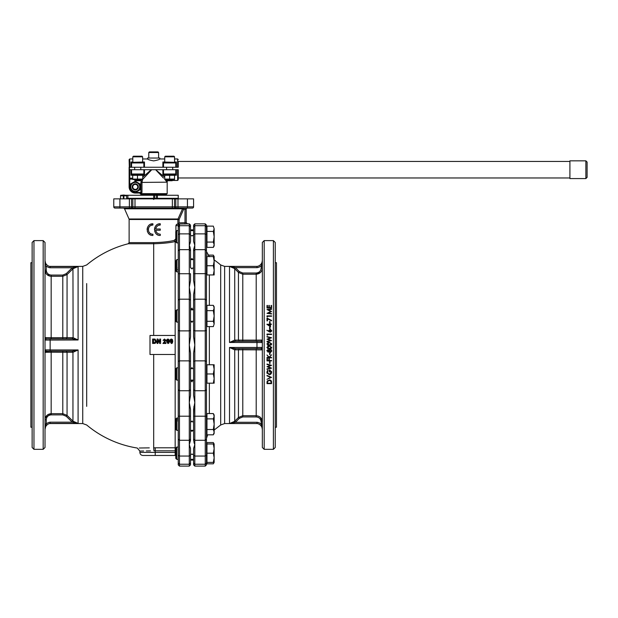 <?xml version="1.0" encoding="UTF-8"?>
<svg xmlns="http://www.w3.org/2000/svg" width="618" height="618" viewBox="0 0 618 618"><rect width="100%" height="100%" fill="white"/><g stroke="black" fill="none" stroke-linecap="round" stroke-linejoin="round"><path stroke-width="0.93" d="M273.395 449.332L273.395 240.603L264.187 240.603L264.187 449.332L273.395 449.332L275.234 447.494L275.234 242.449L273.395 240.603M269.726 332.044L266.883 330.275L268.969 331.163L269.023 330.174M270.499 329.363L270.004 329.371M271.557 331.318L271.642 330.499M268.961 331.634L270.553 332.113M267.586 345.099L271.008 345.076M271.287 344.859L271.565 344.427M266.883 343.917L269.278 345.439L271.665 343.917L269.278 342.349L266.891 344.01M271.665 343.824L269.278 342.349L267.733 342.635M267.586 348.598L271.016 348.567M271.287 348.351L271.565 347.926M266.883 347.416L269.278 348.938L271.665 347.416L269.278 345.848L266.891 347.509M271.665 347.324L268.49 345.902M268.451 345.91L267.733 346.134M271.596 351.449L271.171 349.688L270.228 349.348L268.853 349.966M266.976 350.375L268.058 352.198L269.015 351.534L270.267 352.438L271.665 350.893L271.171 349.688L270.228 349.348L271.642 350.568M270.267 352.438L270.823 352.314M268.861 351.781L268.058 352.198L269.015 351.534L269.224 351.881M269.518 349.572L269.015 350.221L268.065 349.579L266.883 350.869M269.015 350.221L268.065 349.579L269.015 350.221M271.464 381.352L271.549 383.631L267.007 383.631L267.046 381.854M267.517 380.657L267.007 382.349M269.711 379.923L267.169 381.267L267.007 382.712M271.48 373.295L271.534 371.387M270.205 370.112L269.811 370.02M269.749 370.012L271.665 372.237L270.808 374.207L269.448 374.755M267.123 371.209L267.779 370.275L266.883 372.322L267.146 373.465M267.509 373.133L267.548 371.449M270.051 374.168L268.506 374.191M269.332 369.989L269.332 371.912L269.803 371.912L269.803 370.391L271.202 372.206L270.414 373.936M267.007 341.399L270.336 340.51L267.007 339.189L270.313 337.83L267.007 336.934L267.007 336.516L271.549 337.745L268.073 339.166L271.549 340.611L267.007 341.824L267.007 341.399L270.336 340.51M193.588 258.842L193.588 249.564L194.817 245.284L193.588 249.564L193.588 280.564L194.817 287.416L193.588 294.554L193.588 336.895L193.588 321.275L192.051 321.275L192.051 322.349L192.051 321.275M192.051 309.834L192.051 309.17L193.588 309.17L193.588 294.554M192.051 235.921L190.514 235.381M192.051 268.954L192.051 268.135L192.051 268.954L190.514 267.664L190.514 259.398M192.051 259.606L192.051 258.54L190.514 259.691M192.051 309.17L192.051 308.127L190.514 309.772L190.514 300.217L189.286 299.197L189.286 344.968L190.514 336.895L190.514 330.321L189.286 330.877L179.467 330.877L178.239 330.321L178.239 464.867L178.239 463.021L179.467 464.234L189.286 464.234L189.286 466.096L179.467 466.096L178.239 464.867M192.051 420.989L192.051 421.808L192.051 420.989L190.514 422.279L190.514 409.379L189.286 402.527L190.514 395.389L190.514 380.17L192.051 381.816L192.051 380.109M192.051 367.594L192.051 368.66L192.051 367.594L190.514 369.278L190.514 353.048L189.286 344.968L189.286 444.659L190.514 440.371L190.514 439.05L189.286 440.279L179.467 440.279L178.239 439.058M190.514 430.252L192.051 431.403L192.051 430.337M275.234 427.231L276.462 427.231L276.462 262.704L275.234 262.704M193.588 336.895L194.817 344.968L194.817 330.877L205.253 330.877L205.253 466.096L194.817 466.096L193.588 464.867L193.588 463.021L193.588 464.867M193.588 330.321L194.817 330.877L194.817 299.197L205.253 299.197L205.253 330.877L206.474 330.321L206.474 300.217L205.253 299.197L205.253 273.666L206.474 273.735L206.451 250.622M192.051 380.773L193.588 380.773L193.588 395.389L194.817 402.527L194.817 360.866L205.253 360.866L206.474 361.406L206.474 324.473L206.968 324.473M193.588 361.406L194.817 360.866L194.817 344.968L193.588 353.048L193.588 389.726L194.817 390.746L205.253 390.746L206.474 389.726L206.474 361.406L206.474 406.358M193.588 241.491L194.817 245.284L194.817 223.847L193.588 225.076L193.588 241.491L193.588 235.574L192.051 235.574M193.588 268.135L192.051 268.135M192.051 259.266L193.588 259.266M192.051 368.66L193.588 368.66M193.588 430.676L192.051 430.676M192.051 421.808L193.588 421.808M192.051 454.369L193.588 454.369M193.588 300.217L194.817 299.197L194.817 273.666L193.588 273.735L193.588 280.564M193.588 389.726L193.588 395.389M194.817 466.096L194.817 402.527L193.588 409.379L193.588 440.371L194.817 444.659L193.588 448.452L193.588 463.021L194.817 464.234L205.253 464.234L206.474 463.021L206.474 464.867L205.253 466.096M207.656 434.825L206.474 438.448L206.474 432.693L206.474 439.05L205.253 440.279L194.817 440.279L193.588 439.05L193.588 440.371M193.921 406.358L193.588 416.2L206.474 416.2L206.474 389.726M190.514 229.865L193.588 229.865L193.588 226.922L194.817 225.709L205.253 225.709L205.253 273.666L194.817 273.666L194.817 249.664L193.588 250.893M234.57 349.827L235.412 348.652L229.517 347.463L234.57 349.827L242.789 349.796L242.789 348.652M260.595 417.567L262.341 421.862C261.97 418.123 259.923 416.076 256.207 415.713L242.789 415.713L242.789 349.796L262.341 349.881L261.908 348.946M261.731 348.822L261.113 348.652L262.341 349.881M256.964 347.463L262.341 347.424L261.113 348.652L257.042 348.652L256.964 347.463L229.517 347.463L229.517 423.508L235.412 422.287L239.313 418.378L242.789 416.941L256.207 416.941C259.181 417.227 260.819 418.873 261.113 421.862L262.341 429.603A6.141 6.141 0 0 0 257.227 423.554L224.628 423.554L224.628 266.389L220.688 264.96A104.365 104.365 0 0 0 214.152 259.908M264.187 449.332L262.341 447.494L262.341 242.449L264.187 240.603M242.789 416.941L242.789 415.713L238.448 417.513L234.57 421.391L229.517 423.508L256.972 423.515L257.042 422.287L235.412 422.287L234.57 421.391M235.412 348.652L257.042 348.652M256.972 347.424L256.972 342.519L262.341 342.519L261.113 341.291L235.412 341.291L234.57 340.116L229.517 342.48L235.412 341.291M234.57 268.552L235.412 267.656L257.042 267.656L256.964 266.428L229.517 266.428L234.57 268.552L235.412 267.656L229.517 266.428L229.517 342.48L256.972 342.519M224.628 266.389L257.227 266.389A6.141 6.141 0 0 0 262.341 260.34A6.141 6.141 0 0 1 256.972 266.428L257.227 266.389A6.141 6.141 0 0 0 262.341 260.34L261.113 268.081C260.827 271.063 259.189 272.7 256.207 273.001L242.789 273.001L239.313 271.565L235.597 267.833M256.207 341.291L256.207 340.139L262.341 340.062L261.113 341.291M260.595 272.376L256.207 274.23L256.207 340.139L234.57 340.116M235.597 341.291L234.724 340.116L234.724 268.706L238.448 272.43L242.789 274.23L256.207 274.23C259.939 273.851 261.986 271.804 262.341 268.081L261.113 268.081M256.964 342.48L257.042 341.291M262.341 265.833L261.113 265.833A7.37 7.37 0 0 1 257.042 267.656M261.599 425.532L261.113 424.11A7.37 7.37 0 0 0 257.042 422.287M262.341 424.11L261.113 424.11M262.341 421.862L261.113 421.862M256.972 423.515A6.141 6.141 0 0 1 262.341 429.603A6.141 6.141 0 0 0 256.972 423.515M194.693 444.373L193.944 442.418M206.474 300.217L206.474 250.893L205.253 249.664L194.817 249.664L194.786 245.222M206.474 250.893L206.474 234.577L205.253 233.89L194.817 233.89L193.588 234.577M206.968 461.692L206.474 461.692L206.474 463.021L206.474 455.366L205.253 456.053L194.817 456.053L193.588 455.366M206.474 225.076L205.253 223.847L205.253 225.709L206.474 226.922L206.474 225.076M206.474 455.366L206.474 439.05L206.474 444.69L206.968 444.69M206.203 439.823L205.547 440.24M206.474 464.867L206.474 463.021M206.474 439.05L206.474 416.2L206.474 432.693L206.968 432.693M206.474 234.577L206.474 226.922M194.817 223.847L205.253 223.847M206.968 307.47L206.474 307.47L206.474 274.253L206.968 274.253M206.968 257.243L206.474 257.243L206.474 251.495L209.34 256.686M206.968 245.253L206.474 245.253L206.474 228.251L206.968 228.251M214.152 430.028L220.688 424.983L224.628 423.554M153.14 198.934L154.23 198.934M153.681 354.485L153.681 447.803C132.445 448.112 132.445 448.112 153.681 447.803L175.164 447.787A3.067 3.02 -0 0 1 175.898 447.88M139.266 448.011L149.293 447.865M86.674 283.577L86.674 406.358M175.921 238.695L174.191 240.394C169.232 241.646 162.387 242.395 153.681 242.627L129.123 242.627L128.243 243.755A104.365 104.365 0 0 0 86.674 264.96L82.735 266.389L82.735 423.554L86.674 424.983A104.365 104.365 0 0 0 137.281 448.042L139.869 451.07L139.869 452.407C140.047 454.269 141.074 455.288 142.936 455.474L175.164 455.474A3.067 3.067 0 0 1 175.782 455.536A3.067 3.067 0 0 0 175.164 455.474A3.067 3.067 0 0 1 175.782 455.536A3.067 3.067 0 0 0 175.164 455.474L175.164 452.407L139.869 452.407M43.175 240.603L43.175 449.332L45.021 447.494L45.021 242.449L43.175 240.603L33.967 240.603L33.967 449.332L43.175 449.332M33.967 449.332L32.128 447.494L32.128 242.449L33.967 240.603M32.128 427.231L30.9 427.231L30.9 262.704L32.128 262.704M193.588 198.865L193.588 206.845L113.774 206.845L113.774 198.865L153.071 198.865L153.681 199.475L154.299 198.865L193.588 198.865M72.275 338.834L78.084 339.985L73.102 337.691L72.275 338.834L46.25 338.834L51.163 338.834L51.163 337.729L45.021 337.606L46.25 338.834L45.021 340.062L50.135 340.062L50.135 349.881L45.021 349.881L46.25 351.109L72.275 351.109L78.084 349.958L50.143 349.958L50.05 351.109M128.243 243.755L153.681 243.755C162.804 243.523 169.965 242.789 175.164 241.545L175.782 241.406M175.164 354.485L149.996 354.485L149.996 335.458L175.164 335.458L175.164 452.407L175.782 452.407M179.467 466.096L179.467 225.709L189.286 225.709L189.286 245.284L190.514 241.491L190.514 234.577L189.286 233.89L179.467 233.89L178.239 234.577L178.239 330.321M178.239 250.893L179.467 249.664L189.286 249.664L189.286 287.416L190.514 280.564L190.514 273.735L178.239 273.735L178.239 225.655L178.239 226.922L179.467 225.709L179.467 224.427L178.239 225.655L175.921 225.593L176.176 224.913M178.239 300.217L179.467 299.197L189.286 299.197L189.286 287.416L190.514 294.554L190.514 330.321M178.239 416.2L190.514 416.2L190.514 409.379M178.239 389.726L179.467 390.746L189.286 390.746L190.514 389.726L190.514 361.406L189.286 360.866L179.467 360.866L178.239 361.406M179.467 456.053L178.239 455.366L179.467 456.053L189.286 456.053L189.286 464.234L190.514 463.021L190.514 464.867L190.514 455.366L189.286 456.053L190.514 455.366L190.514 448.452L189.317 444.713M153.681 447.803L153.936 450.823C135.721 451.14 135.721 451.14 153.936 450.823L155.218 450.816L155.218 455.474M150.506 450.885L146.273 450.962M143.677 451.001L139.869 451.07M168.93 339.483L169.363 341.283L168.93 343.083L167.926 343.538L166.489 341.275L166.922 339.475L167.926 339.027L168.93 339.483M167.463 340.178L167.926 339.73L168.475 341.283L167.926 342.835L167.463 340.178M165.925 343.461L162.951 343.461L164.898 340.835L164.496 339.73L163.901 340.418L163.052 340.333L164.519 339.027L165.925 340.255L164.241 342.673L165.925 342.673L165.925 343.461M157.08 339.043L157.945 339.043L159.761 342.009L159.761 339.043L160.587 339.043L160.587 343.461L159.699 343.461L157.907 340.564L157.907 343.461L157.08 343.461L157.08 339.043M154.245 339.043L155.087 339.127L156.315 341.298L156.184 342.233L155.079 343.369L152.607 343.461L152.607 339.043L154.245 339.043M153.503 342.712L153.503 339.792L154.639 339.83L155.396 341.252L154.709 342.673L153.503 342.712M172.36 339.483L172.793 341.283L172.36 343.083L171.356 343.538L169.927 341.275L170.359 339.475L171.356 339.027L172.36 339.483M170.9 340.178L171.356 339.73L171.912 341.283L171.356 342.835L170.9 340.178M179.467 224.427L176.678 224.295L177.891 224.056L189.286 223.847L189.286 225.709L190.514 226.922L190.514 225.076L189.286 223.847M175.921 231.418L175.921 225.593L176.678 224.295M178.239 230.614L178.239 225.655L178.239 230.614L176.725 230.614L176.725 242.889L175.782 241.947L175.782 231.549L176.725 230.614M190.514 464.867L189.286 466.096M193.588 460.078L190.514 460.078L190.514 463.021M190.244 439.823L189.587 440.24M190.514 267.664L190.514 250.893L189.286 249.664L190.514 250.893L190.514 249.564L189.286 245.284L189.286 249.664M189.718 233.936L189.332 233.89M189.286 233.89L190.514 234.577L190.514 226.922M190.514 395.389L190.514 389.726M190.514 439.05L190.514 416.2M119.915 198.865L119.915 208.073L115.002 208.073A1.228 1.228 0 0 1 113.774 206.845A1.228 1.228 0 0 0 115.002 208.073L192.36 208.073A1.228 1.228 0 0 0 193.588 206.845A1.228 1.228 0 0 1 192.36 208.073M190.514 336.895L190.514 309.772M190.514 380.17L190.514 369.278M190.514 361.406L190.514 353.048M190.514 440.371L190.514 430.545M190.298 242.735L189.286 245.284M189.363 245.462L190.159 247.532M45.848 264.813L45.021 260.495A6.141 6.141 0 0 0 49.455 266.389L82.735 266.389M49.517 276.061L45.021 270.128C45.377 273.859 47.424 275.914 51.163 276.285L62.797 276.285L67.061 274.554L73.102 268.675L78.084 266.551L50.135 266.543L50.05 267.772L72.275 267.772L66.211 273.674L62.797 275.064L51.163 275.064C48.173 274.763 46.535 273.117 46.25 270.128L46.25 265.979A7.37 7.37 0 0 0 50.05 267.772M45.021 260.495A6.141 6.141 0 0 0 50.135 266.543A6.141 6.141 0 0 1 45.021 260.495A6.141 6.141 0 0 0 49.455 266.389M50.135 340.062L78.084 339.985L78.084 266.551L72.275 267.772L73.102 268.675M82.735 423.554L49.455 423.554A6.141 6.141 0 0 0 45.021 429.448L46.234 423.987M73.102 421.267L72.275 422.164L50.05 422.164L50.143 423.392A6.141 6.141 0 0 0 45.021 429.448A6.141 6.141 0 0 1 50.135 423.4L78.084 423.392L73.102 421.267L72.275 422.164L78.084 423.392L78.084 349.958L73.102 352.252L72.275 351.109M45.268 351.596L45.021 352.337L51.163 352.206L51.163 351.109L45.485 351.379M50.05 338.834L50.143 339.985M73.102 337.691L72.955 268.815L72.105 267.934M72.105 338.834L72.955 337.691L67.061 337.698L67.061 274.554L66.211 273.674M45.021 270.128L46.25 270.128M45.021 265.979L46.25 265.979M45.377 417.745L51.163 413.658C47.424 414.037 45.377 416.092 45.021 419.815L46.25 419.815C46.528 416.826 48.165 415.18 51.163 414.879L62.797 414.879L66.211 416.269L72.105 422.009M45.021 423.956L46.25 423.956L46.25 419.815M66.211 351.109L67.061 352.245L67.061 415.389L62.797 413.658L51.163 413.658L51.163 352.206L72.955 352.252L72.955 421.128L67.061 415.389L66.211 416.269M72.105 351.109L73.102 352.252M66.211 338.834L67.061 337.698L51.163 337.729L51.163 275.064M45.021 337.606L45.446 338.533M45.647 338.672L46.25 338.834M129.123 242.627L129.123 219.49L177.891 219.49A1.228 1.213 90 0 1 177.999 218.996L129.023 218.996L124.535 208.807L182.534 208.807L177.999 218.996L179.104 219.49L183.646 209.301L182.534 208.807A1.228 1.213 90 0 1 183.646 208.073L183.646 209.301L186.219 209.301A1.228 1.228 0 0 1 187.447 208.073L187.447 198.865M187.447 208.073A1.228 1.228 0 0 0 186.219 209.301L186.219 222.712L186.219 209.301A1.228 1.228 0 0 1 187.447 208.073L177.976 208.073L177.976 198.865M176.825 208.073L172.36 208.073L172.36 198.865M135.002 198.865L135.002 208.073L130.537 208.073M123.43 208.073L124.179 208.336L123.43 208.073M186.219 222.619L187.447 223.847M187.447 223.94L186.219 222.712L179.104 222.843L179.104 219.49L177.891 219.49L177.891 224.056L179.104 222.843M150.676 224.234L152.916 223.786C145.392 223.422 145.392 235.813 152.916 235.45L152.916 234.222C146.976 234.516 146.976 224.728 152.916 225.014L151.147 225.369M150.29 225.833L149.656 226.366M149.085 227.061L148.66 227.857M148.529 228.22L148.312 229.618M149.1 232.198L149.656 232.878M150.398 233.473L151.147 233.874M150.676 235.002L150.274 234.825M148.791 233.743L148.065 232.855M147.532 231.858L147.308 231.217M147.084 229.618L147.308 228.011M147.532 227.378L148.088 226.343M158.084 224.218L160.278 223.786C152.777 223.345 152.777 235.891 160.278 235.45L160.278 234.222C157.806 234.06 156.284 232.731 155.721 230.236L160.278 230.236L160.278 229.008L155.721 229.008C156.284 226.505 157.806 225.176 160.278 225.014L158.695 225.3M158.015 225.609L157.242 226.165M156.74 226.675L156.238 227.416M155.721 230.236L156.246 231.835M156.694 232.507L157.281 233.11M157.884 233.55L158.687 233.936M158.084 235.018L157.119 234.523M156.184 233.766L155.412 232.839M154.902 231.866L154.747 231.472M154.446 229.618L154.77 227.71M154.902 227.37L155.458 226.335M156.184 225.47L157.018 224.782M174.191 240.394L175.164 241.545L175.164 335.458M190.514 454.562L192.051 454.021M192.051 322.349L190.514 320.657M152.916 225.014L152.916 223.786M160.278 225.014L160.278 223.786M153.171 198.965L154.191 198.965M214.152 461.167L214.152 462.403L213.326 462.403L214.152 457.799L214.152 462.403L213.326 463.824L213.967 462.403M213.326 463.824L206.968 463.824L206.968 453.195L213.326 453.195L214.152 448.591L214.152 457.799L213.326 453.195M206.968 453.195L206.968 442.558L213.326 442.558L213.967 443.979M178.177 448.923L178.239 450.816M177.899 419.058L177.829 419.854M177.899 420.796L177.961 421.237M207.656 255.118L213.326 255.118L213.967 256.54M178.185 267.123L178.084 267.934M177.899 269.147L177.829 270.089M176.725 430.337L176.725 418.054L175.782 418.996L175.782 429.394L176.725 430.337L178.239 430.337L178.239 447.641L178.239 423.701M176.725 380.109L176.725 367.826L175.782 368.768L175.782 379.166L176.725 380.109L178.239 380.109L178.239 406.358M178.239 283.577L178.239 309.834L176.725 309.834L176.725 322.109L175.782 321.175L175.782 310.777L176.725 309.834M178.239 242.295L178.239 259.606L178.239 242.295L177.945 242.889L176.725 242.889M214.152 236.748L214.152 245.956L213.326 247.385L214.152 244.728L213.326 242.071L214.152 236.748L213.326 231.433L214.152 228.776L214.152 236.748M213.326 226.118L214.152 228.776L213.326 226.118L206.968 226.118L206.968 231.433L213.326 231.433M213.326 247.385L206.968 247.385L206.968 231.433M206.968 242.071L213.326 242.071M214.152 270.352L214.152 274.956L213.326 274.956L214.152 270.352L213.326 265.748L214.152 261.144L214.152 270.352M214.152 256.54L214.152 261.144L213.326 256.54L214.152 256.54L213.326 255.118M213.326 274.956L206.968 274.956L206.968 256.54L213.326 256.54M206.968 265.748L213.326 265.748M175.782 261.244L175.782 270.947L176.725 271.889L176.725 259.606L175.782 261.244M214.152 323.948L213.326 326.605L214.152 323.948L213.326 321.29L214.152 315.976L214.152 323.948M213.326 305.338L214.152 306.767L214.152 315.976L213.326 310.653L214.152 307.996L213.326 305.338L206.968 305.338L206.968 310.653L213.326 310.653M213.326 326.605L206.968 326.605L206.968 310.653M206.968 321.29L213.326 321.29M214.152 364.759L214.152 383.175L213.326 383.175L214.152 378.571L213.326 373.967L214.152 369.363L213.326 364.759L214.152 364.759M213.326 383.175L206.968 383.175L206.968 364.759L213.326 364.759M206.968 373.967L213.326 373.967M176.725 322.109L178.239 322.109L178.239 367.826L176.725 367.826M176.725 447.053L175.782 447.996L175.782 458.386L176.725 459.329L176.725 447.053L177.945 447.053L178.239 447.641M213.326 413.558L214.152 414.987L214.152 433.403L213.326 434.825L214.152 432.167L213.326 429.51L214.152 424.195L213.326 418.88L214.152 416.215L213.326 413.558L206.968 413.558L206.968 418.88L213.326 418.88M213.326 434.825L206.968 434.825L206.968 418.88M206.968 429.51L213.326 429.51M214.152 443.979L214.152 448.591L213.326 443.979L214.152 443.979L213.326 442.558M206.968 462.403L213.326 462.403M206.968 443.979L213.326 443.979M123.306 198.865L123.306 195.79A6.589 3.785 -90 0 1 123.6 195.589A6.589 3.785 90 0 1 123.894 195.79L123.894 198.865M123.6 195.589L123.6 198.865M123.306 195.79L120.533 195.79L120.533 198.865M120.533 195.79A6.759 6.759 0 0 1 126.667 195.79L123.894 195.79M142.634 158.965L147.54 158.965L147.54 158.046L159.823 158.046L159.823 158.965C159.452 159.56 157.405 160.201 153.681 160.889C149.958 160.201 147.911 159.56 147.54 158.965L147.818 159.12M129.363 167.254L163.507 167.254L163.507 162.959L175.782 162.959L175.782 167.254L178.239 167.254L178.239 161.422M164.736 162.341L164.736 156.817L174.554 156.817L174.554 162.341L175.172 162.341L162.889 161.993L163.507 162.959L163.507 167.254L175.782 167.254L175.782 162.959L176.393 161.993L175.164 162.341L175.867 162.758M177.621 169.711L177.621 180.448L178.239 179.838L178.239 169.711L155.636 169.711L164.736 177.296M129.123 177.907L129.123 186.899A6.141 6.141 0 0 0 135.265 193.04L140.688 193.04L139.614 193.04L140.85 194.268L166.574 194.268L165.871 194.268L165.871 194.879L152.237 195.249M141.63 179.143L140.981 181.931L142.016 182.171L142.658 179.39L151.727 169.711L129.123 169.711L129.123 177.69L129.123 167.254L129.741 167.254L129.741 158.965L129.123 159.575L129.301 167.254M151.727 169.711L155.636 169.711L163.507 178.123M165.261 179.977L167.161 182.171L140.919 182.418L140.919 192.422L135.52 192.422M166.937 181.738L166.126 180.889M151.263 169.711L142.743 177.196M131.58 169.711L131.58 174.006L130.97 175.218L132.175 174.616L143.268 174.616L144.473 175.218L143.863 174.006L143.863 169.711M132.8 174.871L133.241 174.616L132.028 174.593M163.492 174.044L164.102 174.616A0.61 0.61 0 0 1 163.507 174.006L162.889 175.218L164.102 174.616L174.554 174.871M175.782 169.711L175.782 174.006A0.61 0.61 0 0 1 175.164 174.616L176.393 175.218L175.782 174.006L163.507 174.006L163.507 169.711M143.863 167.254L143.863 162.959L144.473 161.993L132.02 162.341L132.808 162.341L132.808 156.817L142.634 156.817L142.634 162.341M131.495 162.758L132.02 162.341L130.97 161.993L131.58 162.959L131.58 167.254M130.352 189.432A5.523 5.523 0 0 1 129.741 186.899L129.123 186.899L129.123 179.143L132.7 179.143M142.634 161.993L144.473 161.993L144.473 167.254L162.889 167.254L162.889 161.993L164.736 161.993M174.554 161.993L176.393 161.993L176.393 167.254L178.239 167.254M129.741 167.254L130.97 167.254L130.97 161.993L132.808 161.993M141.476 193.534L140.919 192.422L141.986 192.422L140.688 193.04L141.252 193.65L141.986 192.422L141.986 182.418L167.161 182.171M139.614 193.04L140.232 193.65L139.614 193.04L135.265 193.04L135.265 192.569L130.352 189.734L130.352 184.064L135.265 181.228L140.178 184.064L140.178 189.734L135.265 192.569M143.87 174.044L143.268 174.616A0.61 0.61 0 0 0 143.863 174.006L131.58 174.006A0.61 0.61 0 0 0 132.198 174.616A0.61 0.61 0 0 1 131.58 174.006M132.175 174.616L131.572 174.044M143.948 162.758L143.422 162.341M132.028 162.364L132.198 162.341A0.61 0.61 0 0 0 131.58 162.959L143.863 162.959A0.61 0.61 0 0 0 143.245 162.341L143.492 162.395M175.79 174.044L175.188 174.616M163.94 162.341L163.415 162.758M164.118 162.341A0.61 0.61 0 0 0 163.507 162.959A0.61 0.61 0 0 1 164.118 162.341L163.948 162.364M175.412 162.395L175.164 162.341A0.61 0.61 0 0 1 175.782 162.959M150.421 194.268L150.421 194.879L141.499 194.879L141.499 194.268L140.85 194.268M158.594 152.522L157.976 151.904L149.386 151.904L148.768 152.522L158.594 152.522L158.594 158.046M142.634 156.817L142.016 156.199L133.426 156.199L132.808 156.817M137.721 180.757L140.224 180.757L140.788 180.193L134.647 180.193L135.218 180.757L137.721 180.757M174.554 156.817L173.944 156.199L165.346 156.199L164.736 156.817M169.641 180.757L172.144 180.757L172.716 180.193L166.574 180.193L167.138 180.757L169.641 180.757M135.265 184.396A2.503 2.503 0 0 1 137.435 188.15A2.503 2.503 0 0 1 133.094 188.15A2.503 2.503 0 0 1 135.265 184.396M135.265 183.832A3.067 3.067 0 0 0 132.198 186.899A3.067 3.067 0 0 0 135.265 189.965A3.067 3.067 0 0 0 138.332 186.899A3.067 3.067 0 0 0 135.265 183.832M135.265 182.418A4.48 4.48 0 0 0 131.387 189.139A4.48 4.48 0 0 0 139.143 189.139A4.48 4.48 0 0 0 135.265 182.418M132.932 179.089L142.743 179.089L142.743 175.303L132.932 175.303M132.692 175.303L132.692 179.089M137.482 175.303L137.482 179.089M142.743 175.303L142.743 179.089M142.634 179.529L132.8 179.529M174.554 175.303L169.641 175.303L169.641 179.089L174.554 179.089L174.554 175.303M169.641 175.303L164.736 175.303L164.736 179.089L169.641 179.089M174.554 179.529L164.736 179.529M156.624 195.249L156.624 198.316L178.239 198.316L178.239 195.249L125.199 195.249M122.001 195.249L120.726 195.249L120.726 195.697L120.726 195.249M126.667 198.316L127.895 198.316L127.895 195.249M127.895 198.316L156.624 198.316M152.229 194.879L152.229 194.268L165.871 194.268M150.421 194.879L150.823 194.268M271.549 383.631L267.007 383.631M271.549 382.218C271.572 380.796 270.831 380.016 269.332 379.9M267.47 382.905L267.594 381.507L267.47 383.222L271.086 383.222L270.97 381.399L271.086 382.696M267.594 381.507L269.332 380.302L270.97 381.399M267.81 381.043L268.22 380.626M268.235 380.618L268.73 380.387M268.76 380.379L270.352 380.58M271.549 377.389L267.007 379.313L270.591 377.359L267.007 375.844L267.007 375.404L271.549 377.389M271.202 372.206L269.255 374.361L267.355 372.337L268.112 370.63L267.779 370.275M266.883 372.322L269.278 374.763L270.808 374.207M271.549 365.323L268.073 366.69L271.549 368.135L267.007 369.34L267.007 368.923L270.336 368.034L267.007 366.706L270.313 365.346L267.007 364.458L267.007 364.041L271.549 365.323M270.035 361.646L270.035 363.399L269.572 363.399L269.572 361.646L270.035 361.646M271.549 360.479L271.549 360.889L267.007 360.889L267.007 358.672L267.47 358.672L267.47 360.479L268.869 360.479L268.869 358.672L269.332 358.672L269.332 360.479L271.549 360.479M271.549 357.451L271.549 357.861L267.007 357.861L267.007 357.451L268.737 357.451L267.007 354.971L269.046 357.204L271.549 354.794L269.355 357.451L271.549 357.451M270.035 352.785L270.035 354.531L269.572 354.531L269.572 352.785L270.035 352.785M268.815 350.877L268.058 351.796L267.355 350.893L268.05 349.989L268.815 350.877L268.058 351.796L267.355 350.893L268.05 349.989L268.815 350.877L268.058 351.796L267.355 350.893L267.748 350.074M270.978 351.665L270.275 352.028L269.278 350.862L270.236 349.749L271.202 350.893L269.888 351.936M269.541 351.657L269.533 350.12M269.834 349.858L270.445 349.78M267.385 347.625L269.278 346.25L270.421 346.428L271.202 347.401L269.278 348.529L267.416 347.077M271.14 347.077L269.278 346.25L270.421 346.428L271.047 347.919M267.385 344.126L269.278 342.758L270.421 342.928L271.202 343.902L269.278 345.029L267.416 343.577M271.14 343.577L269.278 342.758L270.421 342.928L271.047 344.419M271.549 334.068L271.549 334.477L267.47 334.477L267.47 335.172L267.007 334.91L267.007 334.068L271.549 334.068M270.282 332.144L271.665 330.769L270.275 329.348L268.93 330.692M270.661 331.65L269.394 330.777L270.298 329.749L271.202 330.746L270.298 331.735L269.394 330.777L270.298 329.749L271.202 330.746L270.298 331.735L269.394 330.777L270.298 329.749L271.14 331.101M269.456 330.414L270.792 329.912M270.035 327.131L270.035 328.876L269.572 328.876L269.572 327.131L270.035 327.131M270.035 324.211L270.035 323.685L271.549 324.211L270.499 324.62L270.499 326.775L266.883 324.296L270.035 324.211M270.035 325.98L270.035 324.62L268.058 324.62L270.035 325.98M270.035 321.53L270.035 323.284L269.572 323.284L269.572 321.53L270.035 321.53M271.472 320.835L267.47 318.78L267.47 320.889L267.007 320.889L267.007 318.092L271.665 320.479L271.472 320.835M271.549 315.875L271.549 316.285L267.47 316.285L267.47 316.98L267.007 316.717L267.007 315.875L271.549 315.875M267.007 313.349L270.738 311.472L267.007 309.541L271.549 308.938L271.549 309.348L268.282 309.78L271.549 311.518L268.274 313.164L271.549 313.596L271.549 314.006L267.007 313.349M271.549 305.439L271.549 308.003L267.007 308.003L267.007 305.439L267.47 305.439L267.47 307.594L268.869 307.594L268.869 305.439L269.332 305.439L269.332 307.594L271.086 307.594L271.086 305.439L271.549 305.439M129.432 169.711L129.432 167.254M569.912 161.452L178.239 161.452M585.872 160.834L569.912 160.834L569.912 178.579L585.872 178.579L587.1 177.351L587.1 162.063L585.872 160.834L585.872 178.579M235.597 422.102L234.724 421.237L234.724 349.827L235.597 348.652M239.313 418.378L238.448 417.513L238.448 349.827L239.313 348.652M256.207 416.941L256.207 348.652M242.789 273.001L242.789 341.291M239.313 271.565L238.448 272.43L238.448 340.116L239.313 341.291M256.207 274.23L256.207 273.001M220.688 424.983L220.688 264.96M209.34 413.558L209.34 383.175M209.34 364.759L209.34 326.605M209.34 305.338L209.34 274.956M153.681 242.627L153.681 335.458M175.806 198.865L175.806 206.845A1.228 0.865 -90 0 0 176.671 208.073M174.531 198.865L174.531 206.845A1.228 0.865 -90 0 0 175.404 208.073M132.831 198.865L132.831 206.845A1.228 0.865 -90 0 1 131.958 208.073M131.557 198.865L131.557 206.845A1.228 0.865 -90 0 1 130.692 208.073M129.386 198.865L129.386 208.073M50.05 422.164A7.37 7.37 0 0 0 46.25 423.956M189.286 444.659L189.286 456.053M115.002 208.073A1.228 1.228 0 0 1 113.774 206.845M62.797 338.834L62.797 275.064M51.163 413.658L51.163 414.879M62.797 351.109L62.797 414.879M155.218 447.787L155.218 450.816L175.782 450.816M184.991 224.071L184.991 208.073M140.981 181.931L140.919 182.418M129.741 186.899L129.741 178.177A0.61 0.487 180 0 1 129.123 177.69M135.002 192.414A5.523 5.523 0 0 1 130.614 189.888M132.692 178.177L129.741 178.177L129.741 169.711M144.473 169.711L144.473 175.218L142.735 175.218M132.708 175.218L130.97 175.218L130.97 169.711M176.393 169.711L176.393 175.218L174.554 175.218M164.736 175.218L162.889 175.218L162.889 169.711M129.123 186.899A6.141 6.141 0 0 0 135.265 193.04M174.554 158.965L177.621 158.965L177.621 167.254M140.232 193.65L167.184 193.65L167.184 182.418M143.415 174.593L143.245 174.616A0.61 0.61 0 0 0 143.863 174.006M143.863 162.959A0.61 0.61 0 0 0 143.245 162.341M175.164 174.616A0.61 0.61 0 0 0 175.782 174.006M153.681 198.316L153.681 195.249M154.786 195.249L154.786 198.316M157.312 198.316L157.312 195.249M193.588 309.834L190.514 309.834M140.479 198.316L139.938 198.865M166.883 198.316L167.424 198.865M124.535 208.807L124.179 208.336M129.123 219.49L129.023 218.996M193.588 230.614L190.514 230.614M178.239 259.606L176.725 259.606M178.239 271.889L176.725 271.889M193.588 259.606L190.514 259.606M206.968 365.462L206.474 365.462M206.968 382.472L206.474 382.472M193.588 380.109L190.514 380.109M206.968 415.69L206.474 415.69M178.239 418.054L176.725 418.054M193.588 430.337L190.514 430.337M178.239 459.329L176.725 459.329M193.588 459.329L190.514 459.329M126.667 195.79L126.667 198.865M167.115 181.924L167.501 180.757M172.453 180.448L177.621 180.448M129.741 158.965L132.808 158.965M159.823 158.965L164.736 158.965M177.621 158.965L178.239 159.575M167.184 193.65L166.574 194.268M148.768 152.522L148.768 158.046M134.647 167.254L134.647 169.711M140.788 167.254L140.788 169.711M166.574 167.254L166.574 169.711M172.716 167.254L172.716 169.711M134.647 179.776L134.647 180.193M140.788 179.776L140.788 180.193M142.202 174.616L142.634 174.871M166.574 179.776L166.574 180.193M172.716 179.776L172.716 180.193M165.161 174.616L164.736 174.871M569.912 177.969L178.239 177.969"/></g></svg>
